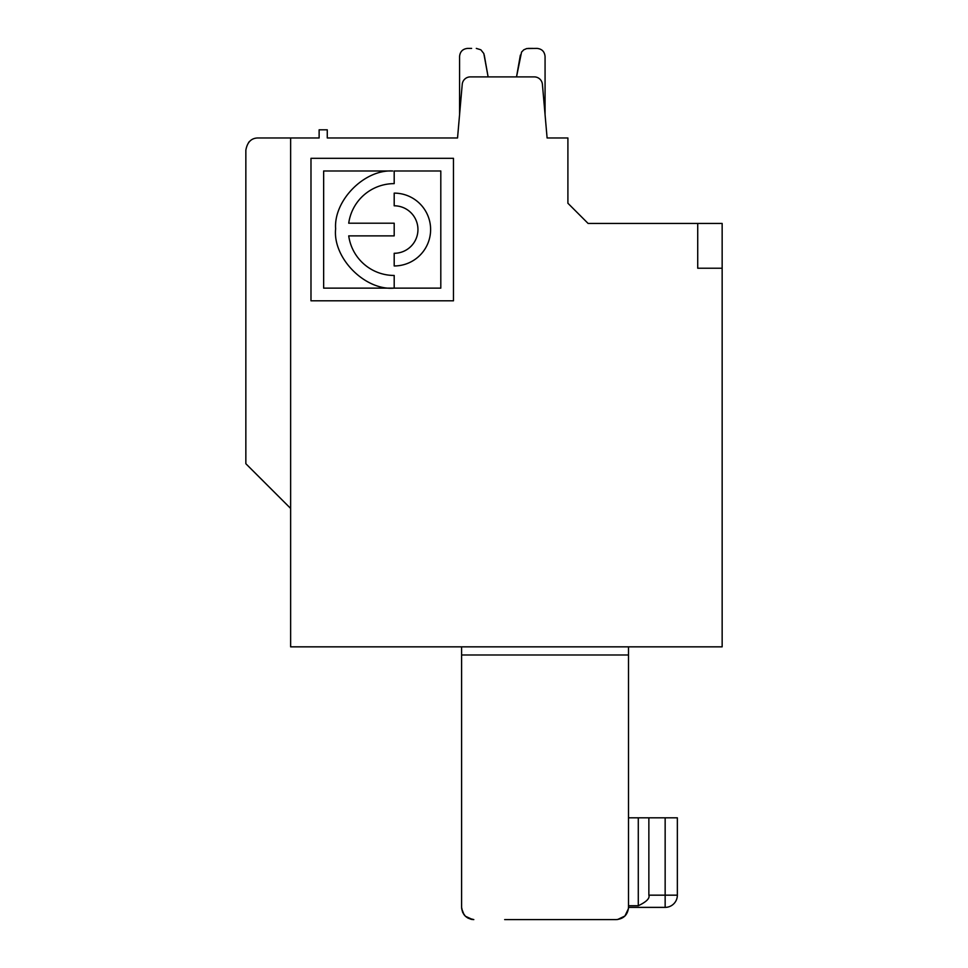 <?xml version="1.0" encoding="UTF-8"?>
<svg xmlns="http://www.w3.org/2000/svg" width="968" height="968" viewBox="0 0 968 968"><rect width="100%" height="100%" fill="white"/><g stroke="black" fill="none" stroke-linecap="round" stroke-linejoin="round"><path stroke-width="1.45" d="M677.358 895.17L665.149 895.17L665.149 817.827L677.358 817.827L677.358 895.17A12.209 12.209 0 0 1 665.149 907.379L628.51 907.379C627.784 914.796 623.707 918.862 616.301 919.6L504.667 919.6M290.63 508.43L246.066 463.938M394.194 265.958L394.194 253.289A23.752 23.752 0 0 0 417.946 229.537A23.752 23.752 0 0 0 394.194 205.797L394.194 193.128A36.409 36.409 0 0 1 430.615 229.537A36.409 36.409 0 0 1 394.194 265.958M348.722 235.877A45.907 45.907 0 0 0 394.194 275.457L394.194 288.125C364.924 290.811 332.556 257.911 335.63 228.799C333.549 200.787 364.053 169.339 392.718 170.985L323.651 170.985L323.651 288.137L440.803 288.137L440.803 170.985L394.194 170.985L394.194 183.63A45.907 45.907 0 0 0 348.722 223.209L394.194 223.209L394.194 235.877L348.722 235.877M691.479 646.842L631.85 646.842M319.803 646.842L461.603 646.842L461.603 907.391L462.607 912.219L461.603 907.391C462.329 914.796 466.407 918.862 473.812 919.6L467.822 918.015M245.848 463.648L245.848 150.173C247.288 142.102 251.365 138.025 258.057 137.964L290.63 137.964L290.63 646.842L722.152 646.842L722.152 223.451L697.722 223.451L697.722 268.233L722.152 268.233M697.722 223.451L588.108 223.451L567.901 203.244L567.901 137.964L547.101 137.964L542.407 84.325A8.143 8.143 0 0 0 534.3 76.895L470.339 76.895A8.143 8.143 0 0 0 462.232 84.325L457.537 137.964L459.57 114.708L459.57 56.483C460.066 51.582 462.752 48.884 467.653 48.4L471.622 48.4M461.663 908.662L464.035 914.724M465.402 916.248L472.541 919.527M617.572 919.527L624.929 916.018L628.438 908.649M465.281 916.127L462.607 912.219L465.257 916.103L462.607 912.219L461.603 907.391M547.101 137.964L545.069 114.708L545.069 56.483C544.573 51.582 541.886 48.884 536.986 48.4L526.737 48.557L523.785 49.804L521.546 52.09L516.525 76.895L488.114 76.895L483.819 53.53L480.854 49.804L476.304 48.4M528.334 48.4L533.017 48.4M290.63 137.964L319.125 137.964L319.125 129.821L327.269 129.821L327.269 137.964L457.537 137.964L459.57 114.708M520.373 55.079L516.525 76.895L488.114 76.895L484.254 55.079L488.102 76.895L484.254 55.079L488.102 76.895L484.254 55.079L488.102 76.895L484.254 55.079L488.102 76.895L484.254 55.079L488.102 76.895L516.525 76.895L488.114 76.895M319.125 137.964L296.728 137.964M248.667 142.369L249.441 141.522M545.069 114.708L545.069 56.483C544.573 51.582 541.886 48.884 536.986 48.4C541.886 48.884 544.573 51.582 545.069 56.483C544.573 51.582 541.886 48.884 536.986 48.4C541.886 48.884 544.573 51.582 545.069 56.483C544.573 51.582 541.886 48.884 536.986 48.4C541.886 48.884 544.573 51.582 545.069 56.483C544.573 51.582 541.886 48.884 536.986 48.4C541.886 48.884 544.573 51.582 545.069 56.483C544.573 51.582 541.886 48.884 536.986 48.4M628.51 817.827L648.862 817.827L648.862 895.17L665.149 895.17L665.149 907.379L628.51 907.379C627.784 914.796 623.707 918.862 616.301 919.6L593.578 919.6M473.812 919.6L470.896 919.249L465.257 916.103L462.607 912.219L465.257 916.103M665.149 907.379L628.51 907.379C627.784 914.796 623.707 918.862 616.301 919.6C623.707 918.862 627.784 914.796 628.51 907.391L628.51 646.842M453.472 158.316L453.472 300.806L310.982 300.806L310.982 158.316L453.472 158.316M461.603 654.985L628.51 654.985M648.862 895.17C650.012 898.292 646.491 901.813 638.287 905.745L638.287 817.827M665.149 817.827L648.862 817.827M628.51 905.745L638.287 905.745M471.791 919.431L470.896 919.249M628.51 907.391C627.784 914.796 623.707 918.862 616.301 919.6C623.707 918.862 627.784 914.796 628.51 907.391C627.784 914.796 623.707 918.862 616.301 919.6C623.707 918.862 627.784 914.796 628.51 907.391C627.784 914.796 623.707 918.862 616.301 919.6M261.263 479.063L263.514 481.338"/></g></svg>
